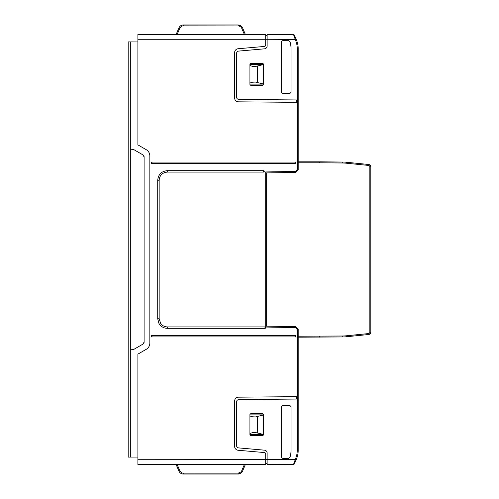 <?xml version="1.0" encoding="UTF-8"?>
<svg xmlns="http://www.w3.org/2000/svg" width="499" height="499" viewBox="0 0 499 499"><rect width="100%" height="100%" fill="white"/><g stroke="black" fill="none" stroke-linecap="round" stroke-linejoin="round"><path stroke-width="0.75" d="M151.272 336.214A0.717 0.717 0 0 0 151.989 336.931L295.077 336.931A0.717 0.717 0 0 0 295.795 336.214A0.717 0.717 0 0 0 295.077 335.496L151.989 335.496A0.717 0.717 0 0 0 151.272 336.214M264.981 328.33A0.717 0.717 0 0 0 265.699 327.612A0.717 0.717 0 0 0 264.981 326.901L167.277 326.901C164.533 326.826 162.331 325.697 160.672 323.508L159.156 318.774L159.156 180.226C159.63 175.292 162.337 172.585 167.277 172.099L263.547 172.099A0.717 0.717 0 0 0 264.264 171.388A0.717 0.717 0 0 0 263.547 170.67L167.277 170.67C161.476 171.232 158.289 174.413 157.721 180.226L157.721 318.774L158.975 323.508C160.871 326.596 163.641 328.205 167.277 328.33L264.981 328.33L264.981 327.612L265.699 327.612M151.272 162.786A0.717 0.717 0 0 0 151.989 163.504L295.077 163.504A0.717 0.717 0 0 0 295.795 162.786A0.717 0.717 0 0 0 295.077 162.069L151.989 162.069A0.717 0.717 0 0 0 151.272 162.786M137.892 457.053L128.193 457.103L128.193 41.897L137.892 41.947M298.184 396.649L297.229 396.661L298.184 396.649L298.184 337.168L298.184 362.966L298.184 337.168L342.295 336.956A47.779 47.779 0 0 0 346.599 336.725L368.655 334.517A2.389 2.389 0 0 0 370.807 332.141L370.807 166.859A2.389 2.389 0 0 0 368.655 164.483L346.599 162.275A47.779 47.779 0 0 0 342.295 162.044L319.684 161.832L319.678 162.786L298.184 162.786L298.184 161.832L319.684 161.832M137.892 39.284L265.699 39.284L265.699 34.506L137.892 34.506L137.892 144.872L146.257 149.694A7.167 7.167 0 0 1 149.837 155.9L149.837 343.1A7.167 7.167 0 0 1 146.257 349.306L137.892 354.128L137.892 464.494L265.699 464.494L265.699 453.984A1.435 1.435 0 0 0 264.389 452.556L238.129 450.26A3.824 3.824 0 0 1 234.642 446.449L234.642 400.996A3.824 3.824 0 0 1 238.428 397.173L297.229 396.661L297.229 329.028L295.795 327.575L265.699 327.045L265.699 171.955L295.795 171.425L298.184 168.961M238.734 447.915A2.389 2.389 0 0 1 236.551 445.538L236.551 401.945A2.389 2.389 0 0 1 238.921 399.556L297.229 399.05L297.217 396.661L297.229 399.05L298.184 399.038L298.184 450.566A21.501 21.501 0 0 1 296.475 458.968L294.435 463.777A0.954 0.954 0 0 1 293.562 464.357L267.127 464.494L267.127 453.03A2.869 2.869 0 0 0 264.514 450.173L238.734 447.915A2.389 2.389 0 0 1 236.551 445.538M238.921 399.556A2.389 2.389 0 0 0 236.551 401.945M250.885 413.733L262.349 413.733A0.954 0.954 0 0 1 263.31 414.688L263.31 434.754A0.954 0.954 0 0 1 262.349 435.708L250.885 435.708A0.954 0.954 0 0 1 249.93 434.754L249.93 414.688A0.954 0.954 0 0 1 250.885 413.733M282.871 405.706L289.607 405.706A1.435 1.435 -45 0 1 291.042 407.14L291.042 450.566A21.526 21.526 0 0 1 289.956 457.327L288.59 458.307L282.871 458.307A1.435 1.435 135 0 1 281.436 456.878L281.436 407.14A1.435 1.435 -135 0 1 282.871 405.706L289.582 405.731A1.435 1.435 -45 0 1 291.017 407.165L291.017 450.566A21.501 21.501 0 0 1 289.938 457.302L289.956 457.327M137.892 459.716L295.183 459.573L296.063 459.941L294.435 463.777A0.954 0.954 0 0 1 293.562 464.357L295.595 458.593A20.546 20.546 0 0 0 297.229 450.566L297.229 399.05M289.938 457.302L288.578 458.282L282.896 458.282A1.435 1.435 135 0 1 281.461 456.853L281.461 407.165A1.435 1.435 -135 0 1 282.896 405.731M267.127 463.54L265.699 463.54M183.139 474.044C181.181 473.882 179.777 472.915 178.935 471.137C179.821 472.983 181.287 473.956 183.333 474.05L183.139 474.044C181.181 473.882 179.777 472.915 178.935 471.137L179.815 470.831L182.172 472.977L183.333 473.158L238.173 473.158L240.93 471.985L241.691 470.831L242.57 471.137L240.93 473.177L238.173 474.05L183.139 474.044M178.935 471.137L176.116 464.494L178.935 471.137C179.821 472.983 181.287 473.956 183.333 474.05L183.333 473.158M249.93 433.469L252.475 432.664L255.363 432.508L263.31 434.404M249.93 415.973L252.475 416.777L255.363 416.933L263.31 415.037M263.31 434.554L249.93 434.554M249.93 414.887L263.31 414.887M298.028 453.167L298.184 450.566L298.028 453.167M298.184 399.038L298.184 396.412M238.173 473.158L238.173 474.05L238.94 473.988L240.93 473.177L242.333 471.624L245.389 464.494M238.94 473.988L240.93 473.177L238.94 473.988M130.726 457.09L130.726 41.91M144.105 156.935A2.389 2.389 0 0 0 142.907 154.865L144.105 156.935L144.105 342.065L142.907 344.135A2.389 2.389 0 0 0 144.105 342.065M298.184 99.962L298.184 48.434A21.501 21.501 0 0 0 296.475 40.032L294.435 35.223A0.954 0.954 0 0 0 293.562 34.643L267.127 34.506L293.562 34.643L295.595 40.407A20.546 20.546 0 0 1 297.229 48.434L297.229 99.95L298.184 99.962L298.184 102.351L238.428 101.827A3.824 3.824 0 0 1 234.642 98.004L234.642 52.551A3.824 3.824 0 0 1 238.129 48.74L264.389 46.444A1.435 1.435 0 0 0 265.699 45.016L265.699 39.284L267.127 39.284L267.127 45.97A2.869 2.869 0 0 1 264.514 48.827L238.734 51.085A2.389 2.389 0 0 0 236.551 53.462L236.551 97.055A2.389 2.389 0 0 0 238.921 99.444L297.229 99.95L297.229 169.972M298.184 330.001L297.229 329.028L298.184 330.039M265.699 326.121L266.653 326.14L266.653 172.922L295.795 172.417L298.184 169.984L298.184 162.786M368.655 164.483L368.561 165.431A1.435 1.435 0 0 1 369.846 166.859L369.846 332.141A1.435 1.435 0 0 1 368.561 333.569L346.506 335.771A46.819 46.819 0 0 1 342.283 336.002L298.184 336.214L298.184 337.168M298.184 336.214L298.184 329.078L295.795 326.652L266.653 326.14M130.726 149.17L133.651 149.519L142.907 154.865M142.907 344.135L133.651 349.481L130.726 349.83M298.184 102.351L298.184 161.832M297.217 99.95L297.217 102.339M262.349 85.267L250.885 85.267A0.954 0.954 0 0 1 249.93 84.312L249.93 64.246A0.954 0.954 0 0 1 250.885 63.292L262.349 63.292A0.954 0.954 0 0 1 263.31 64.246L263.31 84.312A0.954 0.954 0 0 1 262.349 85.267M289.582 93.269L282.871 93.294L289.582 93.269A1.435 1.435 45 0 0 291.017 91.835L291.017 48.434A21.501 21.501 0 0 0 289.938 41.698L288.578 40.718L282.896 40.718A1.435 1.435 -135 0 0 281.461 42.147L281.461 91.835A1.435 1.435 135 0 0 282.896 93.269M281.461 91.835L281.436 91.86A1.435 1.435 135 0 0 282.871 93.294M281.436 91.86L281.461 42.147M282.896 40.718L282.871 40.693A1.435 1.435 -135 0 0 281.436 42.122M282.871 40.693L288.578 40.718M289.938 41.698L288.59 40.693M289.956 41.673A21.526 21.526 0 0 1 291.042 48.434L291.017 91.835M289.607 93.294A1.435 1.435 45 0 0 291.042 91.86M267.127 34.506L267.127 39.284L295.183 39.427L296.063 39.059L294.435 35.223A0.954 0.954 0 0 0 293.562 34.643M266.653 172.922L265.699 172.91M297.261 169.934L298.184 169.922M298.184 329.078L297.261 329.066M267.127 35.46L265.699 35.46M176.116 34.506L178.935 27.863L179.815 28.169L182.172 26.023L183.333 25.842L238.94 25.923L240.93 27.015L241.691 28.169L244.379 34.506L176.116 34.506L178.935 27.863C179.821 26.017 181.287 25.044 183.333 24.95L183.139 24.956C181.181 25.118 179.777 26.085 178.935 27.863C179.821 26.017 181.287 25.044 183.333 24.95L183.139 24.956C181.181 25.118 179.777 26.085 178.935 27.863L176.116 34.506L137.892 34.506M152.12 34.506L153.074 34.506M241.691 28.169L242.57 27.863L240.93 25.823L238.173 24.95L183.333 24.95L183.333 25.842M249.93 65.531L252.475 66.336L255.363 66.492L263.31 64.596M249.93 83.027L252.475 82.223L255.363 82.067L263.31 83.963M263.31 64.446L249.93 64.446M249.93 84.113L263.31 84.113M298.028 45.833L298.184 48.434L298.028 45.833M238.173 25.842L238.173 24.95L240.93 25.823L242.57 27.863L240.93 25.823L242.57 27.863L245.389 34.506M238.94 25.012L240.93 25.823L238.94 25.012M151.989 335.496L151.989 336.931M295.077 336.931L295.077 335.496M263.547 170.67L263.547 172.099M151.989 163.504L151.989 162.069M295.077 162.069L295.077 163.504M296.275 399.057L296.275 396.668M297.229 450.566L298.184 450.566M295.595 458.593L296.475 458.968M177.126 464.494L179.815 470.831M241.691 470.831L244.379 464.494M257.603 416.571L257.603 432.87M369.846 166.859L370.807 166.859M369.846 332.141L370.807 332.141M368.561 333.569L368.655 334.517M346.506 335.771L346.599 336.725M342.283 336.002L342.295 336.956M319.678 336.214L319.684 337.168M368.561 165.431L346.506 163.229L346.599 162.275M346.506 163.229A46.819 46.819 0 0 0 342.283 162.998L342.295 162.044M342.283 162.998L319.678 162.786M167.277 170.67L167.277 172.099M157.721 180.226L159.156 180.226M157.721 318.774L159.156 318.774M167.277 328.33L167.277 326.901M264.981 326.901L264.981 327.612M296.275 99.943L296.275 102.332M297.229 48.434L298.184 48.434M295.595 40.407L296.475 40.032M177.126 34.506L179.815 28.169M257.603 82.429L257.603 66.13M178.935 27.863L179.178 27.376"/></g></svg>
